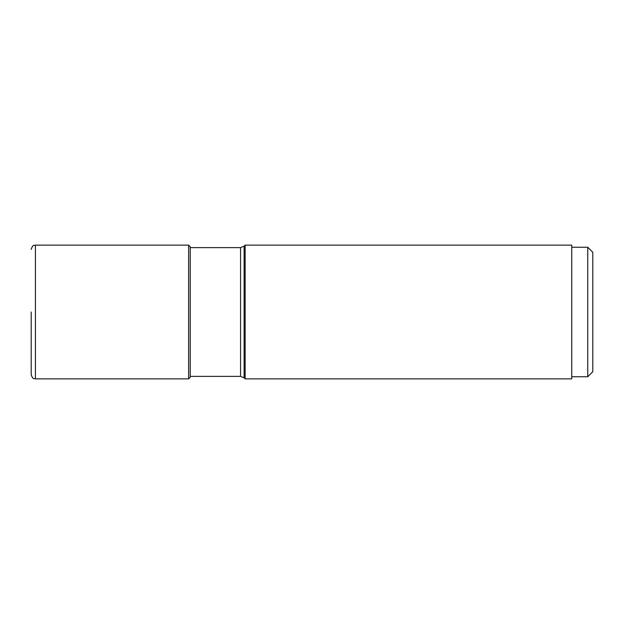 <?xml version="1.0" encoding="UTF-8"?>
<svg xmlns="http://www.w3.org/2000/svg" width="624" height="624" viewBox="0 0 624 624"><rect width="100%" height="100%" fill="white"/><g stroke="black" fill="none" stroke-linecap="round" stroke-linejoin="round"><path stroke-width="0.94" d="M35.412 378.854L35.412 245.146L188.612 245.146L188.612 378.854L35.412 378.854C34.164 378.05 33.205 380.406 31.2 374.642L31.2 312M188.612 245.146L190.211 246.745L190.211 377.255L188.612 378.854M245.146 312L245.146 245.146L571.74 245.146L571.74 378.854L245.146 378.854L245.146 312M571.74 247.252L587.746 247.252L587.746 376.748L571.74 376.748M587.746 247.252L592.8 252.299L592.8 371.701L587.746 376.748M244.124 246.16L240.552 247.642L240.552 376.358L244.124 377.84L244.124 246.16L245.146 245.146M35.412 245.146C34.164 245.95 33.205 243.594 31.2 249.358M244.124 377.84L245.146 378.854M190.211 376.358L240.552 376.358M190.211 247.642L240.552 247.642"/></g></svg>
